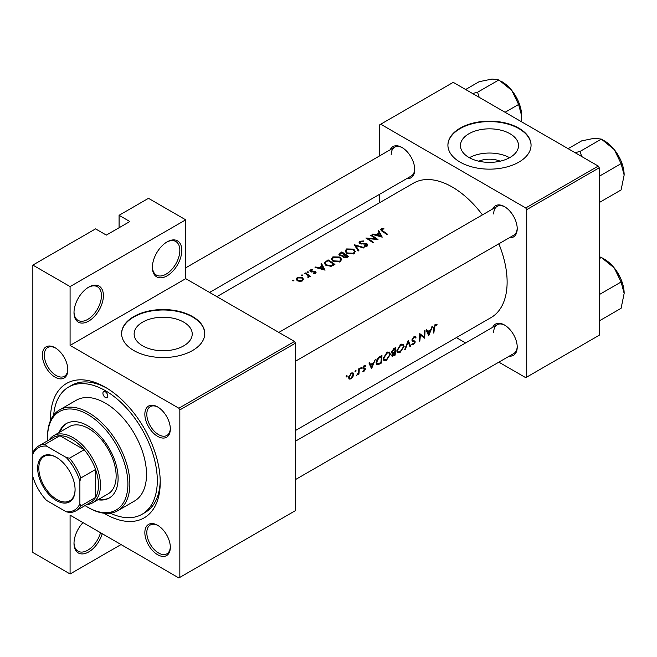 <?xml version="1.0" encoding="UTF-8"?>
<svg xmlns="http://www.w3.org/2000/svg" width="657" height="657" viewBox="0 0 657 657"><rect width="100%" height="100%" fill="white"/><g stroke="black" fill="none" stroke-linecap="round" stroke-linejoin="round"><path stroke-width="0.99" d="M152.399 267.35A20.786 11.998 -60 0 1 167.1 241.891A20.786 11.998 -60 0 1 181.792 250.374A20.786 11.998 -60 0 1 167.1 275.833A20.786 11.998 -60 0 1 152.399 267.35M152.408 266.767A19.398 11.202 120 0 0 156.415 275.094A19.398 11.202 120 0 0 171.37 269.904A19.398 11.202 120 0 0 179.837 250.374A19.398 11.202 120 0 0 175.821 241.497A19.398 11.202 120 0 0 166.599 242.187M74.003 312.609A20.786 11.998 -60 0 1 88.703 287.15A20.786 11.998 -60 0 1 103.404 295.634A20.786 11.998 -60 0 1 88.703 321.092A20.786 11.998 -60 0 1 74.003 312.609M74.011 312.026A19.398 11.202 120 0 0 78.027 320.361A19.398 11.202 120 0 0 92.974 315.163A19.398 11.202 120 0 0 101.441 295.634A19.398 11.202 120 0 0 97.425 286.756A19.398 11.202 120 0 0 88.202 287.446M102.254 533.714A20.786 11.998 -60 0 1 85.796 553.268A20.786 11.998 -60 0 1 74.003 543.438A20.786 11.998 -60 0 1 82.996 522.602M478.756 161.187A18.404 10.627 180 0 1 500.215 161.187M510.021 157.458A29.048 16.77 0 0 0 518.529 145.599A29.048 16.77 0 0 0 500.601 130.111A29.048 16.77 0 0 0 468.95 133.741A29.048 16.77 0 0 0 460.442 145.599A29.048 16.77 0 0 0 478.37 161.096A29.048 16.77 0 0 0 510.021 157.458M509.586 157.705A29.048 16.77 0 0 0 469.385 157.705M518.882 162.123A41.572 24.005 0 0 0 531.061 145.148A41.572 24.005 0 0 0 505.397 122.974A41.572 24.005 0 0 0 460.089 128.172A41.572 24.005 0 0 0 447.91 145.148A41.572 24.005 0 0 0 473.574 167.321A41.572 24.005 0 0 0 518.882 162.123M531.061 145.378A41.572 24.005 0 0 0 505.217 123.385A41.572 24.005 0 0 0 460.089 128.632A41.572 24.005 0 0 0 447.91 145.378M183.714 345.853A29.048 16.77 0 0 0 192.222 333.994A29.048 16.77 0 0 0 174.294 318.497A29.048 16.77 0 0 0 142.635 322.135A29.048 16.77 0 0 0 134.135 333.994A29.048 16.77 0 0 0 152.063 349.483A29.048 16.77 0 0 0 183.714 345.853M192.575 350.51A41.572 24.005 0 0 0 204.754 333.542A41.572 24.005 0 0 0 179.09 311.369A41.572 24.005 0 0 0 133.782 316.567A41.572 24.005 0 0 0 121.602 333.542A41.572 24.005 0 0 0 147.267 355.716A41.572 24.005 0 0 0 192.575 350.51M204.746 333.764A41.572 24.005 0 0 0 178.909 311.771A41.572 24.005 0 0 0 133.782 317.019A41.572 24.005 0 0 0 121.602 333.764M42.352 355.092A18.018 10.405 60 0 1 55.098 347.742A18.018 10.405 60 0 1 67.835 369.809A18.018 10.405 60 0 1 55.098 377.159A18.018 10.405 60 0 1 42.352 355.092M55.59 348.038A16.63 9.6 -120 0 0 47.756 347.479A16.63 9.6 -120 0 0 44.315 355.092A16.63 9.6 -120 0 0 51.575 371.829A16.63 9.6 -120 0 0 64.386 376.289A16.63 9.6 -120 0 0 67.819 369.226M144.852 414.271A18.018 10.405 60 0 1 157.59 406.921A18.018 10.405 60 0 1 170.327 428.98A18.018 10.405 60 0 1 157.59 436.338A18.018 10.405 60 0 1 144.852 414.271M158.091 407.217A16.63 9.6 -120 0 0 150.256 406.658A16.63 9.6 -120 0 0 146.815 414.271A16.63 9.6 -120 0 0 154.075 431.008A16.63 9.6 -120 0 0 166.886 435.46A16.63 9.6 -120 0 0 170.319 428.397M144.852 532.63A18.018 10.405 60 0 1 157.59 525.272A18.018 10.405 60 0 1 170.327 547.338A18.018 10.405 60 0 1 157.59 554.689A18.018 10.405 60 0 1 144.852 532.63M158.091 525.575A16.63 9.6 -120 0 0 150.256 525.017A16.63 9.6 -120 0 0 146.815 532.63A16.63 9.6 -120 0 0 154.075 549.359A16.63 9.6 -120 0 0 166.886 553.818A16.63 9.6 -120 0 0 170.319 546.755M492.701 327.309A18.018 10.405 60 0 1 504.477 325.001A18.018 10.405 60 0 1 517.215 347.06A18.018 10.405 60 0 1 509.331 356.11M504.978 325.297A16.63 9.6 -120 0 0 497.144 324.739A16.63 9.6 -120 0 0 493.703 332.352M492.701 208.951A18.018 10.405 60 0 1 504.477 206.643A18.018 10.405 60 0 1 517.215 228.71A18.018 10.405 60 0 1 509.331 237.752M504.978 206.947A16.63 9.6 -120 0 0 497.144 206.388A16.63 9.6 -120 0 0 493.703 214.001M390.201 149.78A18.018 10.405 60 0 1 401.977 147.472A18.018 10.405 60 0 1 414.715 169.531A18.018 10.405 60 0 1 406.831 178.581M402.478 147.768A16.63 9.6 -120 0 0 394.643 147.209A16.63 9.6 -120 0 0 391.202 154.822M50.507 420.529A77.608 44.807 60 0 1 50.49 418.969A77.608 44.807 60 0 1 105.366 387.285A77.608 44.807 60 0 1 160.234 482.328A77.608 44.807 60 0 1 104.02 513.224M106.853 388.172A73.444 42.401 -120 0 0 71.58 385.347L68.64 387.047A73.444 42.401 -120 0 0 53.66 415.117M428.701 335.735L432.602 326.209L431.928 326.595L430.803 329.691L427.691 331.481L426.763 329.576L426.089 329.962L428.701 335.735M411.684 344.58L413.36 344.769L415.257 342.067L414.986 341.147L412.785 340.269L412.58 339.653L413.967 337.558L415.429 337.985L416.029 337.255L415.421 336.606L413.984 336.754L411.964 339.998L412.571 341.221L414.288 341.747L414.641 342.453L413.524 343.972L412.292 343.8L412.021 344.884M413.828 336.852L415.429 337.985M411.98 339.841L413.039 340.449L411.98 339.8M411.996 340.433L414.641 342.453M400.138 352.398L404.112 346.387L403.217 344.153L400.671 344.44L396.902 350.583L397.666 352.776L400.138 352.398L399.456 352.004M386.423 360.323L390.398 354.304L389.502 352.078L386.948 352.366L383.179 358.508L383.951 360.701L386.423 360.323L385.733 359.921M355.577 371.862L356.168 370.877L355.609 370.556L355.026 371.542L355.577 371.862M356.168 370.877L355.609 370.556L356.168 370.877M346.699 376.987L347.282 376.009L346.724 375.689L346.14 376.666L346.699 376.987M347.282 376.009L346.724 375.689L347.282 376.009M358.936 374.153A77.608 44.807 -120 0 0 359.256 368.552L358.64 368.906A77.608 44.807 60 0 1 358.582 370.819L358.361 372.806L356.57 375.434L358.394 373.702A77.608 44.807 60 0 1 358.32 374.506L358.936 374.153L358.385 373.833M362.787 371.287L363.994 371.328L365.391 369.152L365.218 368.429L363.526 367.583L364.438 366.154L365.415 366.179L365.834 365.415L364.421 365.473L362.91 367.969L363.107 368.7L364.775 369.538L362.91 371.361M364.06 370.655L363.37 370.663M363.107 368.7L364.635 369.127M364.881 368.232L363.715 368.051M433.891 332.738A77.608 44.807 -120 0 0 434.359 327.744L435.386 325.199L436.691 325.133L437.069 324.32L435.435 324.369L433.743 328.015A77.608 44.807 60 0 1 433.275 333.099L433.891 332.738L433.357 332.434M371.542 368.741L375.434 359.207L373.636 362.689L370.532 364.487L369.595 362.582L368.93 362.968L371.542 368.741M361.03 368.708L361.621 367.731L361.063 367.411L360.479 368.396L361.03 368.708M361.621 367.731L361.063 367.411L361.621 367.731M349.056 379.097L350.879 378.9L352.875 376.888L353.704 374.515L353.006 372.864L351.208 373.094L348.514 377.512L349.154 379.146M381.947 355.453L379.82 356.677C377.644 357.983 376.42 359.913 376.157 362.467L376.847 364.734L377.865 364.84L381.389 363.05A77.608 44.807 -120 0 0 381.947 355.453M395.112 355.133A77.608 44.807 -120 0 0 395.662 347.528L393.806 348.604L391.547 352.078L392.746 353.269L391.81 355.33L392.139 356.34L395.112 355.133L394.504 354.78M391.974 353.211L392.746 353.269L391.58 352.595M410.584 346.198L408.235 340.269L404.696 349.598L405.353 349.22L408.153 341.952L409.927 346.576L410.584 346.198L409.598 345.623M425.038 330.578L424.422 330.931A77.608 44.807 60 0 1 424.061 336.942L419.757 333.616A77.608 44.807 60 0 1 419.207 341.221L419.823 340.868A77.608 44.807 -120 0 0 420.332 334.922L424.479 338.174A77.608 44.807 -120 0 0 425.038 330.578M295.461 430.507L491.05 317.586A77.608 44.807 -120 0 0 507.122 282.058A77.608 44.807 -120 0 0 498.844 243.813M482.427 214.88A77.608 44.807 -120 0 0 413.45 183.172L216.884 296.66M382.226 237.144L378.711 230.607L378.038 231.001L379.196 232.964L376.083 234.763L372.872 233.982L372.207 234.368L382.226 237.144M360.438 243.813L360.619 241.677L363.272 241.521L363.502 240.963L359.921 241.259L359.083 242.417L359.814 243.525L366.59 244.347L366.45 245.554L364.233 245.693L364.093 246.318L367.082 246.12L367.838 245.045L367.173 243.969L365.744 243.46L361.358 243.468L359.995 242.507L359.995 243.624M366.59 244.347L366.45 246.375M353.868 253.75L355.338 251.541L353.795 249.118L346.6 248.946L345.106 251.048L346.617 253.298L353.868 253.75M340.154 261.667L341.624 259.458L340.08 257.035L332.885 256.862L331.383 258.965L332.902 261.223L340.154 261.667M325.067 270.142L321.552 263.613L320.879 263.999L322.037 265.97L318.924 267.76L315.713 266.98L315.04 267.366L325.067 270.142M308.232 272.556L308.232 271.875L307.082 271.858L307.082 272.532L308.232 272.556L308.232 271.875L308.232 272.556M307.082 271.858L307.082 272.532L307.082 271.858M302.778 275.702L302.778 275.02L301.629 275.012L301.629 275.685L302.778 275.702L302.778 275.02L302.778 275.702M301.629 275.012L301.629 275.685L301.629 275.012M293.893 280.835L293.893 280.153L292.751 280.137L292.751 280.81L293.893 280.835L293.893 280.153L293.893 280.835M292.751 280.137L292.751 280.81L292.751 280.137M302.425 280.925L303.501 279.241L302.409 277.656L297.235 277.55L296.143 279.028L297.219 280.654L299.691 281.451L302.425 280.925M310.383 276.219A77.608 44.807 -120 0 0 305.374 272.951L304.758 273.312A77.608 44.807 60 0 1 306.441 274.347L308.051 275.529L307.928 277.533L308.634 277.344L309.028 276.063A77.608 44.807 60 0 1 309.767 276.572L310.383 276.219M308.445 276.31L308.133 277.5M313.537 273.599L315.532 273.353L316.066 272.606L315.491 271.711L311.016 271.284L311.09 270.273L312.609 270.027L312.56 269.501L310.441 269.92L309.817 270.774L310.424 271.653L314.9 272.088L314.917 272.926L313.529 273.066L313.537 273.599M314.9 272.088L314.917 273.567M311.016 271.916L311.09 270.273M328.057 259.852L324.213 263.038L325.773 265.223L331.112 266.331L334.914 264.459A77.608 44.807 -120 0 0 328.057 259.852L328.057 260.689M342.757 256.575L342.757 255.869L343.422 257.33L347.298 257.306L348.637 256.534A77.608 44.807 -120 0 0 341.78 251.935L338.889 254.308L339.677 255.474L342.683 256.222M364.118 247.599L354.263 244.724L358.221 250.999L358.878 250.621L355.766 245.595L363.452 247.976L364.118 247.599M371.148 234.976L370.532 235.329A77.608 44.807 60 0 1 375.919 238.861L365.875 238.023A77.608 44.807 60 0 1 372.733 242.622L373.348 242.269A77.608 44.807 -120 0 0 367.953 238.565L378.005 239.575A77.608 44.807 -120 0 0 371.148 234.976L371.148 235.707M387.416 234.147A77.608 44.807 -120 0 0 382.859 230.977L382.037 229.318L383.975 228.932L383.811 228.398L381.364 228.874L380.674 229.778L382.169 231.28A77.608 44.807 60 0 1 386.801 234.5L387.416 234.147M381.676 230.952L382.037 229.318M121.044 544.563L70.085 573.988L32.85 552.488L32.85 476.678A36.028 20.802 -120 0 0 46.565 500.437L66.168 511.754A36.028 20.802 -120 0 0 79.883 503.829L79.883 481.203A36.028 20.802 -120 0 0 66.168 457.436L46.565 446.128A36.028 20.802 -120 0 0 32.85 454.044L32.85 265.083L95.561 228.874L106.344 235.099L129.864 221.524L119.081 215.299L119.081 227.749M179.837 577.38L295.461 510.62L295.461 343.159L179.837 409.919L179.837 577.38L178.852 577.946L70.085 515.145L70.085 573.988M498.86 362.155L525.74 377.668L599.233 335.242L599.233 167.781L526.725 209.64L525.74 207.949L598.256 166.081L453.231 82.347L379.738 124.781L379.738 155.816M525.74 207.949L380.715 124.214M379.738 202.635L379.738 194.226M465.608 342.954L456.36 337.616M526.725 377.102L526.725 209.64M598.256 166.081L599.233 167.781M295.461 479.585L513.774 353.548A16.63 9.6 -120 0 0 517.207 346.477M209.599 292.447L411.274 176.01A16.63 9.6 -120 0 0 414.707 168.948M295.461 361.227L513.774 235.19A16.63 9.6 -120 0 0 517.207 228.127M179.837 409.919L178.852 408.219L70.085 345.418L70.085 286.583L32.85 265.083M178.852 408.219L294.484 341.459L185.717 278.667L70.085 345.418M119.081 215.299L148.482 198.324L185.717 219.824L185.717 278.667M294.484 341.459L295.461 343.159M110.286 513.191A73.444 42.401 -120 0 0 142.084 514.259L145.025 512.559A73.444 42.401 -120 0 0 160.218 480.604M70.085 286.583L185.717 219.824M74.011 542.854A19.398 11.202 120 0 0 78.027 551.182A19.398 11.202 120 0 0 100.521 532.712M297.235 278.445L297.235 277.55M302.409 278.601L302.409 277.656M301.809 280.498L297.835 280.293L297.005 279.077L297.851 277.919L301.793 278.01L302.622 279.282L301.809 281.212M297.835 280.991L297.835 280.293M305.374 273.682L305.374 272.951M310.441 271.67L310.441 269.92M312.56 270.027L312.56 269.501M311.664 272.031L311.664 271.489M312.937 271.965L312.937 271.382M314.489 271.916L314.489 271.333M315.491 273.378L315.491 271.711M315.713 267.522L315.713 266.98M318.924 268.327L318.924 267.76M322.037 266.832L322.037 265.97M321.552 265.132L321.552 263.613M323.786 269.14L319.951 268.031L322.406 266.619L323.786 269.731M319.951 268.606L319.951 268.031M328.147 260.64A77.608 44.807 60 0 1 333.6 264.295L330.816 265.65L326.389 264.87L325.199 263.219L325.576 262.332L328.147 260.64M333.6 265.214L333.6 264.295M330.816 266.389L330.816 265.65M326.389 265.592L326.389 264.87M340.08 257.905L340.08 257.035M332.885 257.823L332.885 256.862M339.414 261.166L333.518 260.862L332.302 259.072L333.616 257.273L339.464 257.388L340.679 259.285L339.414 262.02M333.518 261.585L333.518 260.862M341.78 252.764L341.78 251.935M339.924 254.078L339.924 253.002M347.315 256.37L344.022 256.969L343.57 256.238L345.122 254.826A77.608 44.807 60 0 1 347.315 256.37L347.315 257.298M346.485 257.708L346.485 256.854M344.022 257.659L344.022 256.969M344.416 254.349L342.642 255.269L340.293 255.121L339.833 254.407L341.862 252.715A77.608 44.807 60 0 1 344.416 254.349L344.416 255.236M342.642 255.893L342.642 255.269M340.293 255.778L340.293 255.121M353.795 249.98L353.795 249.118M346.6 249.898L346.6 248.946M353.137 253.241L347.233 252.945L346.025 251.155L347.331 249.348L353.179 249.471L354.394 251.36L353.137 254.103M347.233 253.668L347.233 252.945M355.766 246.983L355.766 245.595M359.921 243.583L359.921 241.259M361.358 244.018L361.358 243.468M365.744 244.026L365.744 243.46M367.173 246.063L367.173 243.969M364.233 246.342L364.233 245.693M367.953 239.312L367.953 238.565M375.919 239.386L375.919 238.861M372.872 234.524L372.872 233.982M376.083 235.321L376.083 234.763M379.196 233.835L379.196 232.964M378.711 232.135L378.711 230.607M380.945 236.134L377.118 235.034L379.565 233.621L380.945 236.725M377.118 235.6L377.118 235.034M381.364 230.73L381.364 228.874M383.811 228.94L383.811 228.398M435.402 324.386L436.691 325.133M435.074 324.615L435.829 325.051M434.803 324.862L435.386 325.199M369.349 363.797L370.532 364.487M371.772 367.271L370.811 365.087L373.258 363.666L371.772 367.271L370.663 366.631M369.645 364.413L370.811 365.087M372.601 363.288L373.258 363.666M363.091 370.811L363.994 371.328M363.912 365.85L364.438 366.154M363.025 367.296L363.526 367.583M362.927 367.731L365.391 369.152M350.189 378.498L350.879 378.9M352.981 374.104L353.704 374.515M350.945 378.227L349.606 378.383L349.13 377.151L351.199 373.8L352.587 373.628L353.088 374.868L350.945 378.227M348.604 376.847L349.13 377.151M350.649 373.48L351.199 373.8M380.781 362.705L381.389 363.05M376.264 363.921L377.865 364.84M381.315 356.611A77.608 44.807 60 0 1 380.871 362.648L377.332 363.879L376.773 362.114L378.555 358.394L381.315 356.611L380.625 356.217M376.231 361.802L376.773 362.114M378.005 358.073L378.555 358.394M389.749 353.934L390.398 354.304M386.488 359.584L384.419 359.88L383.795 358.155L386.957 353.154L389.084 352.908L389.782 354.665L386.488 359.584M383.269 357.843L383.795 358.155M386.316 352.784L386.957 353.154M394.594 354.731L392.426 354.961L394.832 352.333A77.608 44.807 60 0 1 394.594 354.731M391.843 355.092L392.582 355.519L391.95 354.681M393.757 352.193L394.422 352.571M394.184 351.963L394.832 352.333M394.89 351.552L393.206 352.439L392.163 351.717L395.029 348.686A77.608 44.807 60 0 1 394.89 351.552M393.206 352.439L391.646 351.421M393.486 348.81L394.151 349.195M394.348 348.292L395.029 348.686M403.472 346.009L404.112 346.387M400.212 351.659L398.134 351.963L397.518 350.23L400.68 345.229L402.807 344.991L403.497 346.74L400.212 351.659M396.984 349.926L397.518 350.23M400.039 344.859L400.68 345.229M407.701 341.689L408.153 341.952M414.69 336.483L416.029 337.255M413.368 337.213L413.967 337.558M412.062 339.357L412.58 339.653M411.964 340.17L415.257 342.067M412.103 344.046L413.36 344.769M412.128 340.778L413.425 341.533M423.79 337.772L424.479 338.174M419.741 334.585L420.332 334.922M419.289 340.556L419.823 340.868M419.749 334.282L424.061 336.942M426.508 330.8L427.691 331.481M428.931 334.265L427.97 332.081L430.417 330.668L428.931 334.265L427.822 333.625M426.804 331.407L427.97 332.081M429.76 330.29L430.417 330.668M105.366 397.469A3.466 2.004 -120 0 0 107.099 397.641A3.466 2.004 -120 0 0 107.625 394.865A3.466 2.004 -120 0 0 105.366 391.81A3.466 2.004 -120 0 0 103.634 391.638A3.466 2.004 -120 0 0 103.1 394.414A3.466 2.004 -120 0 0 105.366 397.469M97.909 499.763A42.96 24.802 -120 0 0 109.202 498.039A42.96 24.802 -120 0 0 115.788 463.612A42.96 24.802 -120 0 0 87.726 425.761A42.96 24.802 -120 0 0 66.242 423.625A42.96 24.802 -120 0 0 59.105 432.552M98.887 499.197A42.96 24.802 -120 0 0 109.686 497.743M85.057 505.578A56.814 32.801 -120 0 0 87.726 507.229A56.814 32.801 -120 0 0 127.901 484.028A56.814 32.801 -120 0 0 87.726 414.444A56.814 32.801 -120 0 0 47.55 437.636A56.814 32.801 -120 0 0 47.641 440.773M88.703 507.787L87.726 507.229L88.703 507.787A58.202 33.606 60 0 0 117.808 510.67L134.463 501.053A58.202 33.606 -120 0 0 143.382 454.414A58.202 33.606 -120 0 0 105.366 403.127A58.202 33.606 -120 0 0 76.261 400.244L59.606 409.861A58.202 33.606 60 0 1 88.703 412.744A58.202 33.606 60 0 1 126.727 464.031A58.202 33.606 60 0 1 117.808 510.67M47.55 437.636L47.55 436.511A58.202 33.606 60 0 1 59.606 409.861M142.084 514.259A73.444 42.401 -120 0 0 153.344 455.4A73.444 42.401 -120 0 0 105.366 390.677A73.444 42.401 -120 0 0 68.64 387.047M49.176 439.886A38.804 22.404 60 0 1 53.628 435.714L69.305 426.664A38.804 22.404 60 0 1 88.703 428.586A38.804 22.404 60 0 1 114.055 462.783A38.804 22.404 60 0 1 108.109 493.875L92.423 502.925A38.804 22.404 60 0 1 86.593 504.691M66.743 423.354A42.96 24.802 -120 0 0 60.083 431.986M479.216 97.351L477.54 92.251L472.555 93.508M505.069 112.281L518.603 104.471L521.65 115.862L521.108 121.545M477.54 92.251L498.877 79.94L511.795 90.444L518.603 104.471M465.632 89.508L479.158 81.698L492.068 79.054L498.877 79.94M521.65 115.862A27.89 16.105 -120 0 0 511.795 90.444A27.89 16.105 -120 0 0 500.782 81.074M624.15 293.392A27.89 16.105 60 0 0 614.287 267.974A27.89 16.105 -120 0 0 604.432 259.228L601.377 257.47L614.287 267.974L621.095 282.001L624.15 293.392L621.095 308.297L599.767 320.616L599.233 319.655M599.233 295.896L599.767 294.32L599.233 294.016M599.767 294.32L621.095 282.001M599.233 258.702L601.377 257.47L599.233 256.706M624.15 175.033A27.89 16.105 60 0 0 614.287 149.624A27.89 16.105 -120 0 0 604.432 140.877L601.377 139.112L614.287 149.624L621.095 163.65L624.15 175.033L621.095 189.947L599.767 202.266L599.233 201.297M599.233 177.538L599.767 175.969L599.233 175.657M599.767 175.969L621.095 163.65M581.716 156.53L580.041 151.43L601.377 139.112L594.569 138.233L581.659 140.877L568.124 148.687M580.041 151.43L575.056 152.687M56.371 457.329L56.371 457.329A26.469 15.283 60 0 1 75.087 489.744A26.469 15.283 60 0 1 56.371 500.552A26.469 15.283 60 0 1 37.654 468.129A26.469 15.283 60 0 1 56.371 457.329M56.666 457.502A25.639 14.799 -120 0 0 44.134 456.393A25.639 14.799 -120 0 0 40.208 476.941A25.639 14.799 -120 0 0 56.954 499.534A25.639 14.799 -120 0 0 69.773 500.798A25.639 14.799 -120 0 0 75.079 489.399M79.883 503.829L80.868 505.947A37.416 21.599 60 0 1 76.056 510.776L90.756 502.293A37.416 21.599 -120 0 0 95.561 497.456L95.561 469.468A37.416 21.599 -120 0 0 84.17 449.725A37.416 21.599 -120 0 0 72.048 439.336A37.416 21.599 -120 0 0 59.927 435.731A37.416 21.599 -120 0 0 53.34 437.48L38.64 445.972A37.416 21.599 60 0 1 45.226 444.214L46.565 446.128M53.628 435.714A38.804 22.404 60 0 1 73.026 437.636A38.804 22.404 60 0 1 98.378 471.833A38.804 22.404 60 0 1 92.423 502.925M66.168 457.436L69.47 458.216L84.17 449.725L59.927 435.731L45.226 444.214M80.868 505.947L95.561 497.456A37.416 21.599 -120 0 0 95.561 469.468L80.868 477.951L79.883 481.203M38.64 445.972A37.416 21.599 60 0 0 33.827 450.801L32.85 454.044L32.85 476.678M76.056 510.776A37.416 21.599 60 0 1 69.47 512.526L66.168 511.754M69.47 458.216A37.416 21.599 60 0 1 80.868 477.951M325.929 262.012L325.929 261.084M333.115 265.485L333.115 264.574M344.005 255.524L344.005 254.588M363.691 244.043L363.691 243.476M382.859 231.732L382.859 230.977M433.784 327.408L434.359 327.744M362.943 368.38L363.962 368.971M379.376 363.485L380.009 363.855M379.836 356.669L380.526 357.063M393.108 355.519L393.773 355.905M297.005 279.077L297.005 280.498M302.622 279.282L302.622 280.802M308.445 276.359L308.445 277.426M315.179 272.54L315.179 273.509M310.704 270.815L310.704 271.801M325.199 263.219L325.199 264.787M332.302 259.072L332.302 260.763M340.679 259.285L340.679 261.305M343.57 256.238L343.57 257.429M339.833 254.407L339.833 255.565M346.025 251.155L346.025 252.838M354.394 251.36L354.394 253.388M366.926 244.905L366.926 246.203M349.606 378.383L348.506 377.75M352.587 373.628L351.454 372.971M377.299 363.863L376.149 363.198M384.419 359.88L383.179 359.165M389.084 352.908L387.589 352.045M392.459 352.439L391.564 351.922M398.134 351.963L396.894 351.24M402.807 344.991L401.312 344.128M414.337 341.78L411.996 340.425M497.144 206.388L278.839 332.426M513.158 92.235L518.143 100.866M295.461 441.184L497.144 324.739M620.643 278.396L615.658 269.764M185.717 267.834L394.643 147.209M620.643 160.037L615.658 151.414"/></g></svg>
